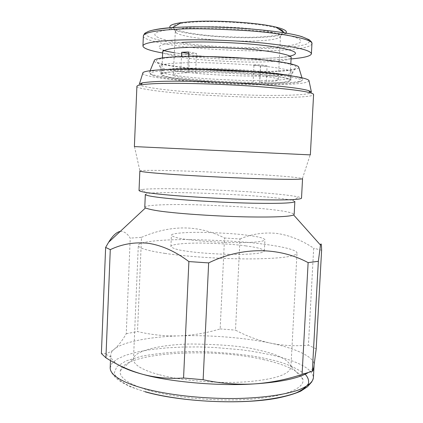 <?xml version="1.0" encoding="UTF-8"?>
<svg xmlns="http://www.w3.org/2000/svg" width="423" height="423" viewBox="0 0 423 423"><rect width="100%" height="100%" fill="white"/><g stroke="black" fill="none" stroke-linecap="round" stroke-linejoin="round"><path stroke-width="0.32" stroke-dasharray="2.12 1.59" d="M253.118 82.247C220.901 82.49 172.061 78.176 173.356 74.897C173.652 73.792 178.776 73.047 188.737 72.666L180.801 71.482C168.412 71.947 162.046 72.862 161.713 74.231C160.359 78.303 220.457 83.537 259.595 83.215L253.118 82.247L253.974 64.925L260.452 66.062L267.093 65.888L266.22 83.135C281.105 82.829 289.015 81.872 289.956 80.275C289.554 78.26 278.265 76.193 256.095 74.073C234.76 72.159 207.027 71.053 187.712 71.323L188.383 56.455M289.85 56.132C284.531 57.19 276.785 57.888 266.612 58.226C238.63 59.135 198.392 56.798 175.508 52.864C152.306 48.962 152.687 43.881 182.45 42.374M188.584 52.003L196.499 53.398L188.515 53.483M187.712 71.323L195.627 72.513L196.499 53.398M195.627 72.513C228.97 71.973 281.364 76.801 278.271 79.847C277.588 81.11 271.423 81.888 259.77 82.168L266.22 83.135M263.45 83.257C224.148 83.891 159.418 78.451 160.846 74.178C161.274 72.661 168.846 71.704 183.55 71.297C202.575 70.847 231.635 71.878 254.429 73.835C278.191 76.024 290.321 78.181 290.823 80.307C289.665 82.051 280.539 83.035 263.45 83.257M267.093 65.888L260.642 64.745L259.77 82.168M253.974 64.925L260.642 64.745M162.633 52.991C190.091 57.935 240.38 60.928 274.955 59.796L291.066 58.919M180.801 71.482L181.467 56.603M189.594 53.673L188.737 72.666M260.452 66.062L259.595 83.215M258.596 40.798C249.808 41.412 235.918 41.163 216.93 40.053C198.191 38.773 179.172 35.548 176.021 32.687L175.275 31.402C177.554 28.997 183.836 27.574 194.115 27.12C207.762 26.152 233.21 26.739 252.129 28.912C270.53 31.106 279.989 33.591 280.502 36.362L279.455 37.562C275.828 39.265 268.875 40.349 258.596 40.798M283.236 32.016L282.099 33.401C278.255 35.257 270.953 36.441 260.193 36.949C250.992 37.626 236.473 37.377 216.639 36.214C197.06 34.86 177.142 31.402 173.779 28.293C169.782 24.777 182.345 22.847 192.645 22.192C216.454 20.018 268.679 24.159 278.207 28.632M285.832 33.084C283.082 35.215 275.114 36.632 261.922 37.324C228.859 39.239 174.99 33.898 170.289 27.786M180.595 56.931C200.216 56.069 239.36 57.401 264.967 60.267C289.871 63.117 299.918 65.925 295.106 68.695C289.966 70.287 280.56 71.212 266.892 71.461C255.249 71.884 236.986 71.408 212.097 70.028C187.542 68.489 162.173 65.079 157.441 62.202C151.868 58.956 167.434 57.369 180.595 56.931M269.678 47.276C299.912 46.165 312.005 40.83 288.386 35.484C266.368 30.086 210.871 26.601 179.838 28.78L168.37 29.827C145.998 32.714 152.909 38.387 178.041 42.353C203.066 46.356 241.961 48.428 269.678 47.276M298.86 67.622C297.152 69.88 286.889 71.228 268.06 71.656C222.186 72.925 146.406 65.66 154.564 59.971M161.766 69.747C155.606 70.192 151.566 70.916 149.642 71.931C148.536 72.629 149.229 73.438 151.72 74.358C159.085 77.108 186.913 80.248 212.52 81.739C238.456 83.093 257.565 83.627 269.842 83.342C283.347 83.225 293.245 82.554 299.537 81.327C302.234 80.698 303.18 79.963 302.376 79.133C301.028 77.991 297.009 76.843 290.331 75.701M176.068 70.181C153.422 70.932 145.586 72.64 152.555 75.294C165.53 80.053 229.192 84.679 269.303 84.135C283.442 83.981 293.213 83.331 298.617 82.184C306.876 79.899 296.93 77.176 268.774 74.02C241.226 71.196 201.004 69.541 176.068 70.181M308.943 80.423C309.229 83.008 297.321 84.441 273.221 84.722C221.509 85.499 136.407 78.139 142.974 72.597M139.458 83.823C135.117 86.07 162.12 90.184 196.864 92.521C232.164 94.662 257.967 95.619 274.278 95.397C295.169 95.439 313.617 94.234 311.381 91.928M136.899 86.287C135.291 88.64 164.669 92.584 198.942 94.789C233.729 96.814 259.188 97.739 275.325 97.565C295.296 97.628 313.448 96.656 313.586 94.62M134.382 146.58L310.345 154.881M139.849 171.003L139.902 170.903C140.156 169.951 168.132 170.3 199.101 171.553C230.498 172.901 253.44 174.096 267.918 175.148C287.54 176.454 299.05 177.597 302.44 178.569L302.551 178.728M139.03 190.487L141.351 189.594C148.536 188.346 178.088 188.494 205.583 189.589C233.438 190.799 253.911 191.994 266.998 193.184C281.898 194.395 292.536 195.675 298.913 197.028L301.514 198.149M145.322 194.443L147.341 193.57C153.745 192.285 180.991 192.312 206.493 193.311C232.317 194.421 251.273 195.553 263.36 196.7C277.107 197.858 286.852 199.101 292.589 200.423L294.847 201.496M144.777 207.275C143.566 205.076 168.634 203.976 197.89 204.838C227.563 205.901 249.184 207.175 262.752 208.661C281.612 210.448 292.087 212.335 294.17 214.324M120.232 231.429C123.992 231.196 127.328 233.427 130.236 238.123L126.255 333.694C122.406 340.483 118.392 345.665 114.226 349.245C111.09 351.793 107.955 353.221 104.819 353.538L101.388 353.559M141.504 237.335C171.003 224.592 198.683 224.814 224.534 238.006L220.156 328.93C206.805 332.98 193.189 335.296 179.31 335.883C165.462 336.285 151.524 334.847 137.507 331.569L141.504 237.335L130.236 238.123M239.994 238.969C251.331 234.078 263.402 232.206 276.208 233.353C288.941 235.066 301.435 240.015 313.697 248.195L308.42 345.152C295.413 346.331 282.781 345.66 270.53 343.148C258.411 340.478 246.731 336.142 235.505 330.125L239.994 238.969L224.534 238.006M321.612 250.242L313.697 248.195M220.156 328.93L235.505 330.125M118.271 364.785C114.168 362.199 111.735 359.645 110.969 357.128L110.694 355.325C110.757 353.126 111.936 351.101 114.226 349.245C122.427 341.953 150.207 336.703 179.31 335.883C208.105 334.746 245.255 337.649 270.53 343.148C295.391 348.198 314.723 357.007 314.104 364.917L313.797 366.693C313.152 368.745 311.238 370.754 308.055 372.721M316.193 348.89L308.42 345.152M126.255 333.694L137.507 331.569M264.428 359.846C211.659 347.204 124.706 352.179 120.333 370.654C118.773 377.639 128.55 384.29 149.663 390.598C176.507 398.207 219.743 401.818 252.933 399.032C286.223 396.261 305.041 387.912 302.889 379.262C300.007 371.531 287.185 365.06 264.428 359.846M159.482 374.762C179.336 380.293 217.908 383.994 247.011 381.763C275.204 379.32 289.845 374.376 290.929 366.926L290.85 366.032C287.836 359.328 276.938 353.988 258.167 350.017C244.293 346.379 222.133 344.375 191.693 344.015C161.639 344.28 134.202 350.826 133.573 358.614L133.478 359.502C133.663 366.149 147.246 371.579 159.482 374.762M164.833 253.372C184.967 256.486 223.926 259.214 253.187 258.892C281.517 258.453 296.121 256.486 296.999 252.991C297.142 249.908 281.321 246.376 263.555 244.182C249.163 242.056 226.242 240.544 194.786 239.645C163.764 239.074 137.078 241.75 138.295 245.509C138.628 248.65 152.433 251.558 164.833 253.372M245.477 245.863C256.941 247.333 263.233 249.025 264.354 250.934C263.629 253.012 255.069 254.165 238.672 254.397C221.842 254.588 199.386 253.065 187.373 251.273C178.268 250.13 172.78 248.55 170.897 246.53C170.146 244.33 185.914 242.739 204.51 243.093C223.36 243.659 237.012 244.579 245.477 245.863M187.907 239.587C199.936 241.242 222.413 242.712 239.249 242.638C255.656 242.516 264.211 241.538 264.93 239.698C263.793 237.996 257.491 236.462 246.012 235.093C237.536 233.908 223.867 233.015 205.007 232.417C186.4 232 170.633 233.332 171.4 235.288C173.287 237.092 178.792 238.524 187.907 239.587M174.334 52.753C195.193 56.566 237.874 59.246 265.818 58.311C278.334 57.988 287.666 56.798 288.195 56.708C290.363 56.301 291.341 56.619 291.135 57.66C290.136 60.552 274.881 61.562 264.047 61.885C252.298 62.461 233.623 61.927 208.016 60.283C182.784 58.411 161.438 54.377 162.691 51.601M183.688 68.293C200.433 67.775 232.121 68.753 255.73 70.9C278.641 73.057 290.384 75.246 290.971 77.462C289.046 79.35 279.915 80.391 263.587 80.576C251.706 80.92 232.809 80.307 206.895 78.736C181.356 76.986 159.725 73.539 160.973 71.328C163.616 69.478 171.188 68.463 183.688 68.293M311.952 43.659L311.936 43.812C310.466 48.312 289.697 49.94 275.431 50.506C260.002 51.447 235.669 50.792 202.427 48.545C169.681 45.964 141.742 40.09 143.365 35.865M182.847 62.858C196.145 62.16 218.665 62.853 250.421 64.931C281.475 67.347 298.58 71.624 291.336 73.623C284.822 75.178 275.933 75.976 264.676 76.024C253.626 76.373 236.251 75.902 212.558 74.601C189.176 73.153 165.107 70.033 160.729 67.463C155.569 64.56 170.4 63.201 182.847 62.858M148.991 31.207C137.39 34.712 155.86 41.703 192.275 45.34C227.881 48.931 258.791 48.92 274.384 48.248C286.313 47.736 300.33 46.53 307.505 43.743L309.874 41.285L306.474 38.319L296.206 35.104C281.316 31.873 258.887 29.266 236.764 27.881C207.587 26.58 186.554 26.453 173.657 27.511L173.123 27.543M145.094 391.804L131.093 387.066C123.463 383.513 118.213 380.298 115.336 377.427L112.053 373.356C110.408 370.537 110.615 371.336 110.181 367.952L111.804 363.542L116.827 359.27L125.271 355.378L136.819 352.089L150.815 349.572L166.387 347.891L182.63 347.04L198.715 346.934L214.017 347.442L240.761 349.731L251.912 351.264L269.937 354.606C286.984 358.397 312.412 365.974 313.411 377.538L311.904 381.736M305.184 374.26C294.974 366.921 282.411 361.839 267.505 359.021C253.414 355.51 232.359 353.057 204.335 351.656C181.89 351.116 160.793 352.682 141.044 356.351L125.848 360.993L116.817 366.672L114.321 372.748C116.193 380.901 130.633 387.531 145.38 391.746M290.813 63.857L289.956 80.275M161.713 74.231L162.416 57.919M175.275 31.402L173.356 74.897M280.502 36.362L278.271 79.847M290.823 80.307L291.336 73.623L295.106 68.695M160.846 74.178L160.729 67.463L157.441 62.202M173.779 28.293L176.021 32.687M282.099 33.401L279.455 37.562M168.37 29.827L172.325 27.638M284.489 32.857L288.386 35.484M149.642 71.931L150.139 70.715M301.959 77.774L302.376 79.133M151.72 74.358L152.555 75.294M298.617 82.184L299.537 81.327M134.461 146.58L139.902 170.903M302.44 178.569L310.181 154.866M141.351 189.594L147.341 193.57M292.589 200.423L298.913 197.028M110.969 357.128L104.819 353.538M110.482 360.549L110.694 355.325M314.104 364.917L314.067 365.53M302.889 379.262L290.85 366.032M120.333 370.654L133.573 358.614M290.929 366.926L296.999 252.991M133.478 359.502L138.295 245.509M264.354 250.934L264.93 239.698M170.897 246.53L171.4 235.288"/><path stroke-width="0.63" d="M188.383 56.455L188.584 52.003L181.657 52.283L188.515 53.483M182.45 42.374C206.35 41.137 245.155 42.818 269.9 46.181C294.942 49.983 301.588 53.303 289.85 56.132M291.066 58.919C303.846 57.84 310.619 56.159 311.397 53.885C310.947 50.126 295.206 46.551 264.185 43.157C234.305 40.153 196.066 39.016 171.548 40.322C152.957 41.417 143.423 43.289 142.942 45.938C143.133 48.328 149.694 50.675 162.633 52.991M181.467 56.603L181.657 52.283M278.207 28.632C281.549 29.753 283.225 30.879 283.236 32.016M170.289 27.786C168.513 25.676 172.214 23.952 181.388 22.631L190.535 21.732C215.143 19.865 258.152 22.599 275.918 27.088C284.452 29.198 287.756 31.196 285.832 33.084M150.139 70.715L154.564 59.971C156.817 58.348 164.991 57.253 179.093 56.682C199.217 55.931 229.657 56.846 254.604 58.998C280.629 61.409 295.296 63.995 298.601 66.76L298.86 67.622M290.331 75.701C271.862 71.841 204.372 67.892 175.46 69.092L161.766 69.747M170.892 69.404C194.257 68.801 230.234 69.985 259.31 72.365C289.591 75.019 306.13 77.705 308.943 80.423L311.381 91.928L308.663 90.638C301.567 88.433 282.945 86.213 252.801 83.971C222.498 81.856 187.648 80.899 168.217 81.232C157.493 81.322 148.959 81.845 142.614 82.808L139.458 83.823L142.974 72.597C144.925 70.948 154.231 69.885 170.892 69.404M134.382 146.585L310.345 154.881L313.586 94.62C313.676 94.091 312.724 93.531 310.72 92.933C303.503 90.744 284.415 88.507 253.446 86.234C222.308 84.087 186.48 83.077 166.556 83.379C155.558 83.453 146.829 83.96 140.362 84.901C138.215 85.277 137.057 85.742 136.899 86.287L134.382 146.58M302.551 178.68C301.821 179.569 286.942 179.564 257.93 178.665C227.949 177.697 187.912 175.571 167.207 174.027C154.464 173.102 140.288 171.844 139.849 171.003L139.03 190.487C139.442 191.947 153.575 193.655 166.292 194.818C186.95 196.795 226.918 199.09 256.872 199.719C285.863 200.264 300.742 199.741 301.514 198.149L302.551 178.728M293.631 214.947L294.17 214.324L294.847 201.496C294.064 203.082 280.38 203.659 253.795 203.22C226.358 202.702 189.731 200.576 170.675 198.688C158.916 197.567 145.713 195.907 145.322 194.443L144.777 207.275L145.433 207.963C150.006 209.676 158.218 211.13 170.067 212.314C188.071 214.334 221.525 216.46 248.513 216.93C274.881 217.3 289.924 216.639 293.631 214.947L320.481 245.07L318.355 261.292L312.338 371.241C312.777 371.399 313.29 369.871 313.871 366.662L316.193 348.89L321.612 250.242C321.517 244.261 321.142 242.538 320.481 245.07M188.891 261.583C175.63 251.585 162.21 245.504 148.632 243.336C134.985 241.84 122.199 243.944 110.281 249.644L105.919 357.821C117.742 365.287 130.104 370.812 143 374.387C156.039 377.787 169.56 378.997 183.561 378.019L188.891 261.583L208.65 262.9L203.14 379.722C220.008 383.407 236.748 384.824 253.351 383.968C269.932 382.889 286.175 379.695 302.08 374.392L308.124 262.62L318.355 261.292M105.919 357.821L101.388 353.559L105.634 247.413L110.281 249.644M105.634 247.413L108.653 242.215C112.719 235.653 116.579 232.058 120.232 231.429M308.124 262.62C278.746 246.847 241.961 246.567 208.65 262.9M308.055 372.721C297.792 378.58 279.555 382.329 253.351 383.968C218.786 386.278 169.47 381.895 143 374.387C132.304 371.531 124.061 368.327 118.271 364.785M203.14 379.722L183.561 378.019M312.338 371.241L302.08 374.392M162.416 57.919L162.691 51.601C165.335 49.253 172.843 47.899 185.216 47.529C196.743 46.747 216.243 47.17 243.711 48.804C270.868 50.718 292.653 54.932 291.135 57.66L290.813 63.857M142.942 45.938L143.365 35.865C144 32.28 158.752 30.35 172.024 29.541C187.066 28.182 212.817 28.611 249.263 30.81C285.324 33.459 314.014 39.683 311.936 43.812L311.397 53.885M173.123 27.543C163.051 28.103 155.003 29.33 148.991 31.207M314.067 365.53L313.411 377.538C313.083 382.038 307.912 386.262 297.887 390.223C283.241 395.172 259.664 398.128 235.421 398.519C192.021 398.81 159.069 392.766 142.414 388.044C126.926 383.756 110.35 376.586 110.181 367.952L110.482 360.549M145.38 391.746C162.781 396.864 202.326 403.695 249.364 401.258C268.552 399.931 285.324 396.938 296.465 392.74C302.762 389.784 306.775 386.675 308.499 383.423C309.017 380.208 307.912 377.152 305.184 374.26M162.691 51.601C164.568 50.094 158.429 49.803 174.334 52.753M143.365 35.865L144.439 33.724C145.628 32.973 143.022 34.025 148.79 31.281C152.989 29.79 161.068 28.558 173.012 27.59C211.764 24.883 279.703 29.599 302.033 36.695L309.319 39.804L311.571 42.062L311.952 43.659M172.325 27.638L181.388 22.631M275.918 27.088L284.489 32.857M298.596 66.76L301.959 77.774M140.362 84.901L142.614 82.808M308.663 90.638L310.72 92.933M108.653 242.215L145.433 207.963M311.904 381.736L307.489 386.744L300.764 391.143C294.62 393.855 286.709 396.208 277.039 398.186C241.353 404.911 180.246 401.945 145.094 391.804"/></g></svg>
